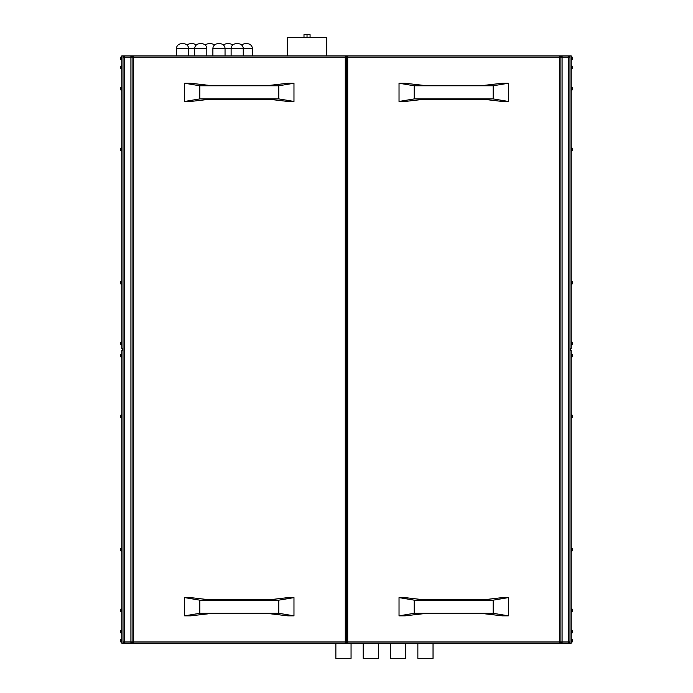 <?xml version="1.0" encoding="UTF-8"?>
<svg xmlns="http://www.w3.org/2000/svg" width="693" height="693" viewBox="0 0 693 693"><rect width="100%" height="100%" fill="white"/><g stroke="black" fill="none" stroke-linecap="round" stroke-linejoin="round"><path stroke-width="1.04" d="M417.862 643.165L417.862 658.35L433.038 658.35L433.038 643.165L433.038 658.35L417.862 658.35L417.862 643.165M390.531 643.165L390.531 658.35L405.708 658.35L405.708 643.165L405.708 658.35L390.531 658.35L390.531 643.165M363.201 643.165L363.201 658.35L378.387 658.35L378.387 643.165L378.387 658.35L363.201 658.35L363.201 643.165M335.871 643.165L335.871 658.35L351.056 658.35L351.056 643.165L351.056 658.35L335.871 658.35L335.871 643.165M326.767 55.908L326.767 37.691L287.292 37.691L287.292 55.908L287.292 37.691L326.767 37.691L326.767 55.908M231.115 48.614L243.26 48.614A4.86 4.86 0 0 0 238.401 43.763L235.975 43.763A4.86 4.86 0 0 0 231.115 48.614L225.043 48.614A4.86 4.86 0 0 0 220.183 43.763L217.749 43.763A4.86 4.86 0 0 0 212.89 48.614L231.115 48.614L231.115 55.908L231.115 48.614A4.86 4.86 0 0 1 235.975 43.763L238.401 43.763A4.86 4.86 0 0 1 243.26 48.614L252.365 48.614A4.86 4.86 0 0 0 247.514 43.763L245.079 43.763A4.86 4.86 0 0 0 241.744 45.088A4.86 4.86 0 0 1 245.079 43.763L247.514 43.763A4.86 4.86 0 0 1 252.365 48.614L231.115 48.614M194.672 48.614L206.817 48.614A4.86 4.86 0 0 0 201.966 43.763L199.532 43.763A4.86 4.86 0 0 0 194.672 48.614L188.6 48.614A4.86 4.86 0 0 0 183.74 43.763L181.315 43.763A4.86 4.86 0 0 0 176.455 48.614L194.672 48.614L194.672 55.908L194.672 48.614A4.86 4.86 0 0 1 199.532 43.763L201.966 43.763A4.86 4.86 0 0 1 206.817 48.614L194.672 48.614M196.188 45.088A4.86 4.86 0 0 0 192.853 43.763L190.419 43.763A4.86 4.86 0 0 0 187.084 45.088A4.86 4.86 0 0 1 190.419 43.763L192.853 43.763A4.86 4.86 0 0 1 196.188 45.088M214.414 45.088A4.86 4.86 0 0 0 211.07 43.763L208.645 43.763A4.86 4.86 0 0 0 205.301 45.088A4.86 4.86 0 0 1 208.645 43.763L211.07 43.763A4.86 4.86 0 0 1 214.414 45.088M232.631 45.088A4.86 4.86 0 0 0 229.288 43.763L226.862 43.763A4.86 4.86 0 0 0 223.518 45.088A4.86 4.86 0 0 1 226.862 43.763L229.288 43.763A4.86 4.86 0 0 1 232.631 45.088M252.365 55.908L252.365 48.614L252.365 55.908M188.6 55.908L188.6 48.614L176.455 48.614L176.455 55.908L176.455 48.614A4.86 4.86 0 0 1 181.315 43.763L183.74 43.763A4.86 4.86 0 0 1 188.6 48.614L188.6 55.908M206.817 55.908L206.817 48.614L206.817 55.908M225.043 55.908L225.043 48.614L212.89 48.614L212.89 55.908L212.89 48.614A4.86 4.86 0 0 1 217.749 43.763L220.183 43.763A4.86 4.86 0 0 1 225.043 48.614L225.043 55.908M243.26 55.908L243.26 48.614L243.26 55.908M121.492 59.849A0.91 0.91 0 0 1 120.582 58.94L120.582 57.736A0.91 0.91 0 0 1 121.492 56.817L121.795 59.849L121.492 56.817A0.91 0.91 0 0 0 120.582 57.727L120.582 58.931A0.91 0.91 0 0 0 121.492 59.849M121.492 68.962A0.91 0.91 0 0 1 120.582 68.053L120.582 66.849A0.91 0.91 0 0 1 121.492 65.93L121.795 68.962L121.492 65.93A0.91 0.91 0 0 0 120.582 66.84L120.582 68.044A0.91 0.91 0 0 0 121.492 68.962M121.492 90.22A0.91 0.91 0 0 1 120.582 89.31L120.582 88.106A0.91 0.91 0 0 1 121.492 87.179L121.795 90.22L121.492 87.179A0.91 0.91 0 0 0 120.582 88.089L120.582 89.293A0.91 0.91 0 0 0 121.492 90.22M121.492 150.953A0.91 0.91 0 0 1 120.582 150.034L120.582 148.83A0.91 0.91 0 0 1 121.492 147.912L121.795 150.953L121.492 147.912A0.91 0.91 0 0 0 120.582 148.822L120.582 150.026A0.91 0.91 0 0 0 121.492 150.953M121.492 284.251A0.91 0.91 0 0 1 120.582 283.342L120.582 282.138A0.91 0.91 0 0 1 121.492 281.211L121.795 284.251L121.492 281.211A0.91 0.91 0 0 0 120.582 282.129L120.582 283.333A0.91 0.91 0 0 0 121.492 284.251M121.492 344.984A0.91 0.91 0 0 1 120.582 344.075L120.582 342.87A0.91 0.91 0 0 1 121.492 341.944L121.795 344.984L121.492 341.944A0.91 0.91 0 0 0 120.582 342.853L120.582 344.057A0.91 0.91 0 0 0 121.492 344.984M121.492 642.255A0.91 0.91 0 0 1 120.582 641.346L120.582 640.133A0.91 0.91 0 0 1 121.492 639.223L121.795 642.255L121.492 639.223A0.91 0.91 0 0 0 120.582 640.133L120.582 641.337A0.91 0.91 0 0 0 121.492 642.255M121.492 633.151A0.91 0.91 0 0 1 120.582 632.233L120.582 631.037A0.91 0.91 0 0 1 121.492 630.11L121.795 633.151L121.492 630.11A0.91 0.91 0 0 0 120.582 631.02L120.582 632.224A0.91 0.91 0 0 0 121.492 633.151M121.492 611.893A0.91 0.91 0 0 1 120.582 610.983L120.582 609.762A0.91 0.91 0 0 1 121.492 608.852L121.795 611.893L121.492 608.852A0.91 0.91 0 0 0 120.582 609.762L120.582 610.966A0.91 0.91 0 0 0 121.492 611.893M121.492 551.16A0.91 0.91 0 0 1 120.582 550.251L120.582 549.047A0.91 0.91 0 0 1 121.492 548.128L121.795 551.16L121.492 548.128A0.91 0.91 0 0 0 120.582 549.038L120.582 550.242A0.91 0.91 0 0 0 121.492 551.16M121.492 417.862A0.91 0.91 0 0 1 120.582 416.943L120.582 415.731A0.91 0.91 0 0 1 121.492 414.821L121.795 417.862L121.492 414.821A0.91 0.91 0 0 0 120.582 415.731L120.582 416.935A0.91 0.91 0 0 0 121.492 417.862M121.492 357.129A0.91 0.91 0 0 1 120.582 356.219L120.582 354.998A0.91 0.91 0 0 1 121.492 354.088L121.795 357.129L121.492 354.088A0.91 0.91 0 0 0 120.582 354.998L120.582 356.202A0.91 0.91 0 0 0 121.492 357.129M571.508 56.817L571.508 59.849A0.91 0.91 0 0 0 572.418 58.94L572.418 57.727A0.91 0.91 0 0 0 571.508 56.817L571.508 56.817A0.91 0.91 0 0 1 572.418 57.727L572.418 58.94A0.91 0.91 0 0 1 571.508 59.849L571.508 56.817M571.508 65.93L571.508 68.962A0.91 0.91 0 0 0 572.418 68.053L572.418 66.84A0.91 0.91 0 0 0 571.508 65.93L571.508 65.93A0.91 0.91 0 0 1 572.418 66.84L572.418 68.053A0.91 0.91 0 0 1 571.508 68.962L571.508 65.93M571.508 87.179L571.508 90.22A0.91 0.91 0 0 0 572.418 89.31L572.418 88.089A0.91 0.91 0 0 0 571.508 87.179L571.508 87.179A0.91 0.91 0 0 1 572.418 88.089L572.418 89.31A0.91 0.91 0 0 1 571.508 90.22L571.508 87.179M571.508 147.912L571.508 150.953A0.91 0.91 0 0 0 572.418 150.034L572.418 148.822A0.91 0.91 0 0 0 571.508 147.912L571.508 147.912A0.91 0.91 0 0 1 572.418 148.822L572.418 150.034A0.91 0.91 0 0 1 571.508 150.953L571.508 147.912M571.508 281.211L571.508 284.251A0.91 0.91 0 0 0 572.418 283.342L572.418 282.129A0.91 0.91 0 0 0 571.508 281.211L571.508 281.211A0.91 0.91 0 0 1 572.418 282.129L572.418 283.342A0.91 0.91 0 0 1 571.508 284.251L571.508 281.211M571.508 341.944L571.508 344.984A0.91 0.91 0 0 0 572.418 344.075L572.418 342.853A0.91 0.91 0 0 0 571.508 341.944L571.508 341.944A0.91 0.91 0 0 1 572.418 342.853L572.418 344.075A0.91 0.91 0 0 1 571.508 344.984L571.508 341.944M571.508 639.223L571.508 642.255A0.91 0.91 0 0 0 572.418 641.346L572.418 640.133A0.91 0.91 0 0 0 571.508 639.223L571.508 639.223A0.91 0.91 0 0 1 572.418 640.133L572.418 641.346A0.91 0.91 0 0 1 571.508 642.255L571.508 639.223M571.508 630.11L571.508 633.151A0.91 0.91 0 0 0 572.418 632.233L572.418 631.02A0.91 0.91 0 0 0 571.508 630.11L571.508 630.11A0.91 0.91 0 0 1 572.418 631.02L572.418 632.233A0.91 0.91 0 0 1 571.508 633.151L571.508 630.11M571.508 608.852L571.508 611.893A0.91 0.91 0 0 0 572.418 610.983L572.418 609.762A0.91 0.91 0 0 0 571.508 608.852L571.508 608.852A0.91 0.91 0 0 1 572.418 609.762L572.418 610.983A0.91 0.91 0 0 1 571.508 611.893L571.508 608.852M571.508 548.128L571.508 551.16A0.91 0.91 0 0 0 572.418 550.251L572.418 549.038A0.91 0.91 0 0 0 571.508 548.128L571.508 548.128A0.91 0.91 0 0 1 572.418 549.038L572.418 550.251A0.91 0.91 0 0 1 571.508 551.16L571.508 548.128M571.508 414.821L571.508 417.862A0.91 0.91 0 0 0 572.418 416.943L572.418 415.731A0.91 0.91 0 0 0 571.508 414.821L571.508 414.821A0.91 0.91 0 0 1 572.418 415.731L572.418 416.943A0.91 0.91 0 0 1 571.508 417.862L571.508 414.821M571.508 354.088L571.508 357.129A0.91 0.91 0 0 0 572.418 356.219L572.418 354.998A0.91 0.91 0 0 0 571.508 354.088L571.508 354.088A0.91 0.91 0 0 1 572.418 354.998L572.418 356.219A0.91 0.91 0 0 1 571.508 357.129L571.508 354.088M561.235 56.263L560.88 57.121L562.092 55.908L562.092 57.121L562.092 55.908L559.667 55.908L560.88 57.121A1.213 1.213 0 0 1 562.092 55.908L568.771 55.908L561.858 55.925L560.88 57.121L562.092 57.121L562.092 641.952L568.771 641.952L568.771 57.121L562.092 57.121L568.771 57.121L568.771 55.908A1.213 1.213 0 0 1 569.984 57.121L569.629 56.263M123.371 56.263L123.016 57.121L124.229 55.908L124.229 641.952L130.908 641.952L130.908 57.121L124.229 57.121L124.229 55.908L123.016 57.121A1.213 1.213 0 0 1 124.229 55.908L130.908 55.908L123.016 55.908L123.016 643.165L121.795 643.165L133.333 643.165L132.12 641.952L133.333 641.952L133.333 57.121L132.12 57.121L133.333 57.121L133.333 55.908L132.12 57.121A1.213 1.213 0 0 1 133.333 55.908L133.333 57.121L346.5 57.121A1.213 1.213 0 0 1 347.713 55.908L345.287 55.908L346.5 57.121L347.713 55.908L345.287 55.908A1.213 1.213 0 0 1 346.5 57.121A1.213 1.213 0 0 0 345.287 55.908L130.908 55.908A1.213 1.213 0 0 1 132.12 57.121L133.333 55.908L345.287 55.908L345.287 57.121L133.333 57.121L133.333 641.952L345.287 641.952L345.287 55.908M124.229 55.908L121.795 55.908L123.016 55.908L123.016 643.165L124.229 643.165L124.229 641.952L124.229 643.165A1.213 1.213 0 0 1 123.016 641.952L124.229 641.952L124.229 57.121L130.908 57.121L130.908 55.908L130.908 57.121L132.12 57.121L132.12 641.952A1.213 1.213 0 0 0 133.333 643.165A1.213 1.213 0 0 1 132.12 641.952L132.12 57.121A1.213 1.213 0 0 0 130.908 55.908L131.583 56.107M345.287 643.165L345.287 641.952L133.333 641.952L133.333 643.165L347.713 643.165A1.213 1.213 0 0 1 346.5 641.952L345.287 641.952L345.287 643.165L346.5 641.952L346.5 57.121L345.287 57.121L345.287 641.952L346.5 641.952A1.213 1.213 0 0 1 345.287 643.165L347.713 643.165L346.5 641.952L345.287 643.165L133.333 643.165L133.333 641.952L130.908 641.952L132.12 641.952A1.213 1.213 0 0 1 130.908 643.165L123.986 643.147L123.016 641.952L123.986 643.147M569.447 56.107L568.771 55.908L568.771 643.165L568.771 641.952L560.88 641.952A1.213 1.213 0 0 1 559.667 643.165L568.771 643.165L562.092 643.165L562.092 57.121L560.88 57.121L560.88 641.952L559.667 643.165L562.092 643.165A1.213 1.213 0 0 1 560.88 641.952L562.092 641.952L562.092 643.165A1.213 1.213 0 0 1 560.88 641.952L562.092 643.165M569.984 57.121L568.771 57.121L569.984 57.121A1.213 1.213 0 0 0 568.771 55.908L569.984 55.908L569.984 643.165L571.205 643.165L569.984 643.165L569.984 55.908L571.205 55.908L571.205 348.622L570.287 348.622L570.287 350.45L571.205 350.45L571.205 643.165L571.205 350.45L570.287 350.45L570.287 348.622L571.205 348.622L571.205 55.908L568.771 55.908M568.771 641.952L569.984 641.952L568.771 641.952M568.771 643.165L569.984 643.165L568.771 643.165L569.984 641.952A1.213 1.213 0 0 1 568.771 643.165L569.984 641.952L569.629 642.809M493.165 613.288L493.165 600.164L508.35 597.617L508.35 615.843L493.165 613.288L414.215 613.288L399.029 615.843L399.029 597.617L414.215 600.164L414.215 613.288L414.215 600.164L493.165 600.164L493.165 613.288L414.215 613.288L399.029 615.843L405.102 615.843L423.328 613.712L484.052 613.712L502.269 615.843L508.35 615.843L493.165 613.288M502.269 597.617L484.052 599.74L423.328 599.74L405.102 597.617L399.029 597.617L414.215 600.164L493.165 600.164L508.35 597.617L502.269 597.617L484.052 599.74L423.328 599.74L405.102 597.617L399.029 597.617L399.029 615.843L405.102 615.843L423.328 613.712L484.052 613.712L502.269 615.843L508.35 615.843L508.35 597.617L502.269 597.617M347.713 55.908L346.5 57.121L347.713 57.121L347.713 55.908L347.713 641.952L559.667 641.952L559.667 57.121L347.713 57.121L559.667 57.121L559.667 55.908L347.713 55.908L559.667 55.908A1.213 1.213 0 0 1 560.88 57.121A1.213 1.213 0 0 0 559.667 55.908L559.667 57.121L560.88 57.121L559.667 57.121L559.667 641.952L560.88 641.952L560.88 57.121M399.029 83.238L405.102 83.238L399.029 83.238L414.215 85.785L414.215 98.908L399.029 101.455L399.029 83.238L414.215 85.785L493.165 85.785L508.35 83.238L508.35 101.455L502.269 101.455L508.35 101.455L493.165 98.908L493.165 85.785L493.165 98.908L414.215 98.908L414.215 85.785L493.165 85.785L508.35 83.238L508.35 101.455L493.165 98.908L414.215 98.908L399.029 101.455L399.029 83.238M405.102 101.455L399.029 101.455L405.102 101.455L423.328 99.333L484.052 99.333L502.269 101.455L484.052 99.333L423.328 99.333L405.102 101.455M502.269 83.238L508.35 83.238L502.269 83.238L484.052 85.36L423.328 85.36L405.102 83.238L423.328 85.36L484.052 85.36L502.269 83.238M287.898 83.238L293.971 83.238L293.971 101.455L287.898 101.455L293.971 101.455L278.785 98.908L278.785 85.785L293.971 83.238L293.971 101.455L278.785 98.908L199.835 98.908L184.65 101.455L184.65 83.238L190.731 83.238L184.65 83.238L199.835 85.785L199.835 98.908L199.835 85.785L278.785 85.785L278.785 98.908L199.835 98.908L184.65 101.455L184.65 83.238L199.835 85.785L278.785 85.785L293.971 83.238L287.898 83.238L269.672 85.36L208.948 85.36L190.731 83.238L208.948 85.36L269.672 85.36L287.898 83.238M287.898 597.617L293.971 597.617L293.971 615.843L287.898 615.843L293.971 615.843L278.785 613.288L278.785 600.164L293.971 597.617L293.971 615.843L278.785 613.288L199.835 613.288L184.65 615.843L184.65 597.617L190.731 597.617L184.65 597.617L199.835 600.164L199.835 613.288L199.835 600.164L278.785 600.164L278.785 613.288L199.835 613.288L184.65 615.843L184.65 597.617L199.835 600.164L278.785 600.164L293.971 597.617L287.898 597.617L269.672 599.74L208.948 599.74L190.731 597.617L208.948 599.74L269.672 599.74L287.898 597.617M190.731 615.843L184.65 615.843L190.731 615.843L208.948 613.712L269.672 613.712L287.898 615.843L269.672 613.712L208.948 613.712L190.731 615.843M190.731 101.455L184.65 101.455L190.731 101.455L208.948 99.333L269.672 99.333L287.898 101.455L269.672 99.333L208.948 99.333L190.731 101.455M123.016 57.121L124.229 57.121L123.016 57.121M132.12 57.121L130.908 57.121L130.908 641.952L123.016 641.952M131.765 642.809L130.908 643.165L130.908 641.952L130.908 643.165L132.12 641.952M121.795 643.165L121.795 350.45L122.713 350.45L122.713 348.622L121.795 348.622L121.795 55.908L121.795 348.622L122.713 348.622L122.713 350.45L121.795 350.45L121.795 643.165M130.908 643.165L133.333 643.165M562.092 55.908L559.667 55.908M133.333 55.908L130.908 55.908M559.667 643.165L347.713 643.165L347.713 57.121L346.5 57.121L346.5 641.952L347.713 641.952L346.5 641.952L347.713 643.165L559.667 643.165L560.88 641.952L559.667 641.952L559.667 643.165L559.667 641.952L347.713 641.952L347.713 643.165M303.993 34.65L303.993 37.691L303.993 34.65L307.025 34.65L307.025 37.691L307.025 34.65L310.066 34.65L310.066 37.691L310.066 34.65L303.993 34.65"/></g></svg>

